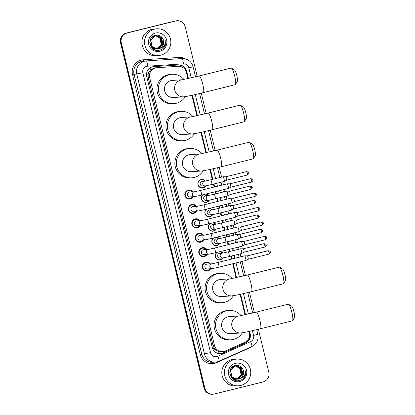 <?xml version="1.0" encoding="UTF-8"?>
<svg xmlns="http://www.w3.org/2000/svg" width="415" height="415" viewBox="0 0 415 415"><rect width="100%" height="100%" fill="white"/><g stroke="black" fill="none" stroke-linecap="round" stroke-linejoin="round"><path stroke-width="0.62" d="M220.324 251.563A4.285 4.212 -93.9 0 1 222.777 253.083M223.146 257.907A4.285 4.212 -93.9 0 1 215.572 257.321A4.285 4.212 -93.9 0 1 216.848 252.424M216.838 237.157A4.285 4.212 -93.9 0 1 219.291 238.677M219.665 243.501A4.285 4.212 -93.9 0 1 212.086 242.91A4.285 4.212 -93.9 0 1 213.362 238.018M213.352 222.746A4.285 4.212 -93.9 0 1 215.81 224.266M216.179 229.09A4.285 4.212 -93.9 0 1 208.605 228.504A4.285 4.212 -93.9 0 1 209.876 223.607M209.866 208.34A4.285 4.212 -93.9 0 1 212.324 209.86M212.693 214.685A4.285 4.212 -93.9 0 1 205.119 214.093A4.285 4.212 -93.9 0 1 206.39 209.202M206.38 193.929A4.285 4.212 -93.9 0 1 208.838 195.449M209.207 200.274A4.285 4.212 -93.9 0 1 201.633 199.688A4.285 4.212 -93.9 0 1 202.904 194.791M205.721 185.868A4.285 4.212 -93.9 0 1 197.903 184.374A4.285 4.212 -93.9 0 1 205.352 181.044M204.849 262.415A4.555 4.482 -93.9 0 1 205.404 262.628M205.944 270.642A4.555 4.482 -93.9 0 1 205.42 270.928M210.67 268.713A4.555 4.482 -93.9 0 1 202.281 267.26A4.555 4.482 -93.9 0 1 210.348 263.904M201.363 248.009A4.555 4.482 -93.9 0 1 201.918 248.222M202.458 256.237A4.555 4.482 -93.9 0 1 201.934 256.517M207.184 254.307A4.555 4.482 -93.9 0 1 198.795 252.849A4.555 4.482 -93.9 0 1 206.862 249.498M197.877 233.604A4.555 4.482 -93.9 0 1 198.432 233.811M198.972 241.826A4.555 4.482 -93.9 0 1 198.448 242.111M203.698 239.896A4.555 4.482 -93.9 0 1 195.309 238.443A4.555 4.482 -93.9 0 1 203.376 235.087M194.391 219.193A4.555 4.482 -93.9 0 1 194.946 219.405M195.486 227.42A4.555 4.482 -93.9 0 1 194.967 227.7M200.212 225.49A4.555 4.482 -93.9 0 1 191.823 224.033A4.555 4.482 -93.9 0 1 199.89 220.681M190.905 204.787A4.555 4.482 -93.9 0 1 191.46 204.994M192 213.009A4.555 4.482 -93.9 0 1 191.481 213.294M196.726 211.079A4.555 4.482 -93.9 0 1 188.337 209.627A4.555 4.482 -93.9 0 1 196.404 206.271M187.419 190.376A4.555 4.482 -93.9 0 1 187.974 190.589M188.514 198.603A4.555 4.482 -93.9 0 1 187.995 198.884M193.24 196.674A4.555 4.482 -93.9 0 1 184.851 195.216A4.555 4.482 -93.9 0 1 192.918 191.865M156.818 67.728L153.944 68.039L150.349 70.13L149.047 71.888A2.677 2.635 86.1 0 0 148.067 74.674L146.521 75.053M187.896 78.627L186.397 72.438A8.03 7.901 86.1 0 0 178.196 66.322L156.849 67.728A8.03 7.901 86.1 0 0 156.834 67.728A8.03 7.901 86.1 0 0 149.701 77.641L214.503 345.508A8.03 7.901 86.1 0 0 225.371 350.966L244.943 342.225A8.03 7.901 86.1 0 0 249.425 332.97L249.057 331.429M216.433 350.426A8.03 7.901 -93.9 0 1 214.259 348.284L214.296 348.418A2.677 2.635 86.1 0 0 216.433 350.426L218.394 351.375L222.72 351.624M148.067 74.674L148.103 74.809A8.03 7.901 -93.9 0 1 149.047 71.888M148.103 74.809L148.264 77.74L213.066 345.607L214.259 348.284M245.026 314.777L240.083 294.344M236.052 277.687L232.685 263.774M231.554 259.09L230.844 256.159M229.713 251.474L229.199 249.363M228.068 244.684L227.358 241.748M226.227 237.064L225.713 234.957M224.582 230.273L223.872 227.342M222.741 222.658L222.227 220.547M221.096 215.867L220.386 212.931M219.255 208.247L218.741 206.141M217.61 201.457L216.9 198.526M215.769 193.841L215.255 191.73M214.124 187.051L213.414 184.115M212.283 179.43L209.871 169.455M205.84 152.798L200.896 132.369M196.866 115.712L191.922 95.284M258.389 329.256L268.79 372.245A8.03 7.901 -93.9 0 1 263.006 381.945L214.405 393.985A8.03 7.901 -93.9 0 1 213.061 394.198L212.677 394.224A8.03 7.901 -93.9 0 1 204.465 388.113L120.905 42.729A8.03 7.901 -93.9 0 1 126.694 33.029L175.291 20.989A8.03 7.901 -93.9 0 1 176.64 20.776A8.03 7.901 -93.9 0 0 175.291 20.989L126.694 33.029A8.03 7.901 -93.9 0 0 120.905 42.729L204.465 388.113A8.03 7.901 -93.9 0 0 212.677 394.224L212.293 394.25A8.03 7.901 -93.9 0 1 204.081 388.139L120.526 42.755A8.03 7.901 -93.9 0 1 126.31 33.055L174.912 21.015A8.03 7.901 -93.9 0 1 176.256 20.802L177.023 20.75A8.03 7.901 -93.9 0 1 185.235 26.861L197.234 76.453M188.426 78.508L186.636 71.115A8.03 7.901 86.1 0 0 178.434 64.999L153.882 66.613A8.03 7.901 86.1 0 0 153.872 66.613A8.03 7.901 86.1 0 0 146.734 76.526L212.298 347.526A8.03 7.901 86.1 0 0 223.161 352.978L245.675 342.93A8.03 7.901 86.1 0 0 250.157 333.676L249.586 331.315M213.061 394.198A8.03 7.901 -93.9 0 1 204.844 388.087L121.289 42.703A8.03 7.901 -93.9 0 1 127.073 33.003L175.675 20.963A8.03 7.901 -93.9 0 1 177.023 20.75M201.259 93.105L206.203 113.539M210.234 130.191L215.178 150.624M219.203 167.276L221.589 177.127M222.72 181.812L223.431 184.742M224.562 189.427L225.075 191.533M226.206 196.217L226.917 199.153M228.048 203.832L228.561 205.944M229.692 210.628L230.403 213.559M231.534 218.243L232.047 220.349M233.178 225.034L233.889 227.97M235.02 232.649L235.528 234.76M236.664 239.445L237.375 242.376M238.506 247.06L239.014 249.166M240.15 253.85L240.861 256.786M241.992 261.466L245.39 275.513M249.42 292.165L254.364 312.599M245.556 314.658L240.612 294.225M236.581 277.573L233.214 263.644M232.078 258.96L231.373 256.024M230.237 251.345L229.728 249.233M228.592 244.549L227.887 241.618M226.751 236.934L226.242 234.828M225.112 230.143L224.401 227.207M223.265 222.528L222.756 220.417M221.626 215.733L220.915 212.802M219.779 208.117L219.27 206.011M218.14 201.327L217.429 198.391M216.293 193.712L215.784 191.6M214.654 186.916L213.943 183.985M212.807 179.301L210.4 169.341M206.369 152.684L201.425 132.25M197.395 115.593L192.456 95.165M249.218 331.398L249.773 333.702A8.03 7.901 -93.9 0 1 245.291 342.956L222.782 353.004A8.03 7.901 -93.9 0 1 220.318 353.647M153.778 66.618L178.056 65.025A8.03 7.901 -93.9 0 1 186.252 71.141L188.057 78.591M192.088 95.248L197.026 115.676M201.057 132.333L206.001 152.767M210.032 169.419L212.444 179.394M213.575 184.073L214.285 187.009M215.416 191.694L215.93 193.8M217.061 198.484L217.771 201.415M218.902 206.099L219.416 208.211M220.547 212.89L221.257 215.826M222.388 220.51L222.902 222.616M224.033 227.301L224.743 230.232M225.874 234.916L226.388 237.027M227.519 241.706L228.229 244.643M229.36 249.327L229.874 251.433M231.005 256.117L231.715 259.048M232.846 263.733L236.213 277.651M240.244 294.308L245.187 314.741M160.812 55.154A13.384 13.171 -93.9 0 1 144.653 44.187A13.384 13.171 -93.9 0 1 156.766 28.796A13.384 13.171 -93.9 0 1 160.812 55.154M158.566 55.506L155.988 55.683A13.384 13.171 -93.9 0 1 151.942 29.32A13.384 13.171 -93.9 0 1 154.188 28.972L156.766 28.796M164.392 47.077C165.704 45.105 166.166 42.953 165.772 40.613C165.585 44.898 163.417 47.538 159.267 48.539A6.692 6.583 -93.9 0 0 163.453 40.141C162.104 36.38 159.485 34.725 155.584 35.176C145.831 36.904 149.986 52.861 159.417 50.215C161.451 49.769 163.105 48.721 164.392 47.077M155.464 33.05A9.369 9.218 -93.9 0 1 166.617 39.933A9.369 9.218 -93.9 0 1 159.868 51.253A9.369 9.218 -93.9 0 1 148.715 44.369A9.369 9.218 -93.9 0 1 155.464 33.05M157.233 48.877L157.996 48.737L162.846 44.109L161.378 37.599L156.336 35.534M157.311 48.877L158.146 48.726L163.002 44.099L161.528 37.589L156.413 35.529L155.303 35.706L150.655 40.317L152.326 46.812L157.617 48.861L159.267 48.539M156.932 48.871L162.239 44.151L160.771 37.641L156.035 35.566M157.005 48.877L157.539 48.768L162.395 44.14L160.921 37.63L156.107 35.555M156.626 48.856L161.637 44.187L160.164 37.682L155.729 35.612M156.699 48.861L161.788 44.177L160.315 37.672L155.807 35.597M155.433 35.674L159.806 38.009A6.692 6.583 -93.9 0 1 159.111 47.414L161.181 44.218L159.708 37.713L155.506 35.654M155.153 35.711L150.5 40.328L152.175 46.822L157.461 48.871M157.539 48.866L158.603 48.695C162.638 47.232 164.257 44.379 163.453 40.141M154.546 35.752L152.289 36.831M150.111 44.566L151.568 46.864L156.854 48.913M154.696 35.742L151.226 38.009M149.82 42.434L151.724 46.854L157.01 48.903M153.939 35.794L153.659 35.872M151.745 47.601L156.253 48.954M154.09 35.783L153.483 35.97M151.402 47.175L156.403 48.944M152.689 48.524L155.646 48.996M152.507 48.368L155.796 48.986M159.111 47.414L157.207 48.7M156.382 49.006L153.721 49.255M163.505 48.067L165.533 44.561L165.772 40.613M240.721 385.452A13.384 13.171 -93.9 0 1 224.562 374.486A13.384 13.171 -93.9 0 1 236.675 359.094A13.384 13.171 -93.9 0 1 240.721 385.452M238.475 385.805L235.896 385.976A13.384 13.171 -93.9 0 1 231.85 359.618A13.384 13.171 -93.9 0 1 234.091 359.265L236.675 359.094M244.3 377.37C245.613 375.404 246.074 373.251 245.675 370.911C245.493 375.196 243.325 377.837 239.175 378.838A6.692 6.583 -93.9 0 0 243.361 370.439C242.012 366.678 239.388 365.024 235.492 365.475C225.734 367.202 229.894 383.154 239.325 380.508C241.359 380.067 243.014 379.02 244.3 377.37M235.372 363.348A9.369 9.218 -93.9 0 1 246.526 370.232A9.369 9.218 -93.9 0 1 239.777 381.551A9.369 9.218 -93.9 0 1 228.618 374.667A9.369 9.218 -93.9 0 1 235.372 363.348M237.141 379.175L237.904 379.035L242.754 374.403L241.281 367.898L236.244 365.833M237.219 379.175L238.054 379.025L242.905 374.392L241.437 367.887L236.317 365.828L235.212 365.999L230.564 370.616L232.234 377.111L237.52 379.16L239.175 378.838M236.835 379.17L242.147 374.444L240.679 367.939L235.938 365.864M236.913 379.175L237.447 379.066L242.298 374.434L240.83 367.929L236.016 365.854M236.529 379.154L241.54 374.486L240.072 367.975L235.637 365.911M236.607 379.16L241.696 374.475L240.223 367.97L235.715 365.895M235.336 365.968L239.714 368.307A6.692 6.583 -93.9 0 1 239.019 377.712L241.089 374.517L239.616 368.006L235.414 365.952M235.061 366.009L230.408 370.626L232.084 377.121L237.37 379.17M237.447 379.165L238.511 378.994C242.547 377.531 244.165 374.678 243.361 370.439M234.454 366.051L232.193 367.125M230.019 374.864L231.477 377.162L236.763 379.211M234.605 366.04L231.134 368.307M229.728 372.727L231.627 377.152L236.913 379.201M233.847 366.092L233.567 366.17M231.653 377.899L236.156 379.253M233.998 366.082L233.386 366.269M231.311 377.474L236.311 379.243M232.597 378.822L235.549 379.294M232.416 378.667L235.704 379.284M239.019 377.712L237.115 378.999M236.291 379.305L233.629 379.549M243.413 378.361L245.441 374.859L245.675 370.911M231.451 68.122L234.558 70.062A5.888 1.038 76.1 0 1 236.82 75.66A5.888 1.038 76.1 0 1 237.344 81.314L235.502 84.484A8.565 1.51 -103.9 0 0 234.74 76.261A8.565 1.51 -103.9 0 0 231.451 68.122A8.565 1.51 -103.9 0 0 231.155 68.05L199.179 75.971A8.565 1.51 76.1 0 1 202.769 84.183A8.565 1.51 76.1 0 1 203.298 92.602L235.274 84.681A8.565 1.51 -103.9 0 0 235.502 84.484M183.606 96.83A8.565 8.43 86.1 0 1 181.013 79.96A8.565 8.43 86.1 0 1 182.304 79.747L172.298 80.422A8.565 8.43 86.1 0 0 164.548 90.273A8.565 8.43 86.1 0 0 173.449 97.515L183.606 96.83C187.513 96.322 194.08 94.916 203.298 92.602M185.261 96.628A14.722 14.489 -93.9 0 1 158.561 91.207A14.722 14.489 -93.9 0 1 183.918 79.462M173.864 103.657L172.433 103.755A14.722 14.489 -93.9 0 1 167.982 74.762A14.722 14.489 -93.9 0 1 170.451 74.373L171.883 74.28M240.42 105.208L243.532 107.153A5.888 1.038 76.1 0 1 245.794 112.75A5.888 1.038 76.1 0 1 246.318 118.4L244.477 121.569A8.565 1.51 -103.9 0 0 243.714 113.352A8.565 1.51 -103.9 0 0 240.42 105.208A8.565 1.51 -103.9 0 0 240.124 105.14L208.154 113.062A8.565 1.51 76.1 0 1 211.743 121.273A8.565 1.51 76.1 0 1 212.273 129.693L244.248 121.766A8.565 1.51 -103.9 0 0 244.477 121.569M192.576 133.915A8.565 8.43 86.1 0 1 189.987 117.046A8.565 8.43 86.1 0 1 191.279 116.833L181.272 117.507A8.565 8.43 86.1 0 0 173.517 127.358A8.565 8.43 86.1 0 0 182.424 134.6L192.576 133.915C196.487 133.407 203.049 132.001 212.273 129.693M194.236 133.713A14.722 14.489 -93.9 0 1 167.53 128.292A14.722 14.489 -93.9 0 1 192.887 116.548M182.839 140.747L181.402 140.841A14.722 14.489 -93.9 0 1 176.951 111.848A14.722 14.489 -93.9 0 1 179.425 111.459L180.857 111.365M249.394 142.293L252.502 144.238A5.888 1.038 76.1 0 1 254.769 149.836A5.888 1.038 76.1 0 1 255.287 155.485L253.446 158.655A8.565 1.51 -103.9 0 0 252.688 150.438A8.565 1.51 -103.9 0 0 249.394 142.293A8.565 1.51 -103.9 0 0 249.099 142.226L217.123 150.147A8.565 1.51 76.1 0 1 220.713 158.359A8.565 1.51 76.1 0 1 221.247 166.778L253.217 158.857A8.565 1.51 -103.9 0 0 253.446 158.655M201.55 171.006A8.565 8.43 86.1 0 1 198.956 154.136A8.565 8.43 86.1 0 1 200.253 153.924L190.241 154.593A8.565 8.43 86.1 0 0 182.491 164.444A8.565 8.43 86.1 0 0 191.393 171.691L201.55 171.006C205.456 170.498 212.024 169.087 221.247 166.778M203.21 170.804A14.722 14.489 -93.9 0 1 176.505 165.383A14.722 14.489 -93.9 0 1 201.861 153.633M191.808 177.833L190.376 177.931A14.722 14.489 -93.9 0 1 185.925 148.933A14.722 14.489 -93.9 0 1 188.394 148.549L189.826 148.451M279.606 267.182L282.719 269.127A5.888 1.038 76.1 0 1 284.981 274.725A5.888 1.038 76.1 0 1 285.504 280.374L283.663 283.544A8.565 1.51 -103.9 0 0 282.9 275.327A8.565 1.51 -103.9 0 0 279.606 267.182A8.565 1.51 -103.9 0 0 279.311 267.115L247.34 275.036A8.565 1.51 76.1 0 1 250.925 283.248A8.565 1.51 76.1 0 1 251.459 291.667L283.435 283.746A8.565 1.51 -103.9 0 0 283.663 283.544M230.481 278.807L220.458 279.482A8.565 8.43 86.1 0 0 212.703 289.333A8.565 8.43 86.1 0 0 221.61 296.58L231.762 295.895C235.668 295.387 242.236 293.976 251.459 291.667M233.422 295.688A14.722 14.489 -93.9 0 1 206.717 290.267A14.722 14.489 -93.9 0 1 232.073 278.522M222.025 302.722L220.588 302.82A14.722 14.489 -93.9 0 1 216.137 273.822A14.722 14.489 -93.9 0 1 218.612 273.438L220.043 273.34M288.581 304.268L291.688 306.213A5.888 1.038 76.1 0 1 293.955 311.81A5.888 1.038 76.1 0 1 294.474 317.459L292.632 320.634A8.565 1.51 -103.9 0 0 291.875 312.412A8.565 1.51 -103.9 0 0 288.581 304.268A8.565 1.51 -103.9 0 0 288.285 304.2L256.309 312.122A8.565 1.51 76.1 0 1 259.899 320.333A8.565 1.51 76.1 0 1 260.433 328.753L292.404 320.831A8.565 1.51 -103.9 0 0 292.632 320.634M239.455 315.893L229.428 316.572A8.565 8.43 86.1 0 0 221.677 326.418A8.565 8.43 86.1 0 0 230.579 333.665L240.736 332.98C244.643 332.472 251.21 331.061 260.433 328.753M242.396 332.778A14.722 14.489 -93.9 0 1 215.691 327.357A14.722 14.489 -93.9 0 1 241.048 315.613M230.994 339.807L229.562 339.906A14.722 14.489 -93.9 0 1 225.112 310.908A14.722 14.489 -93.9 0 1 227.581 310.524L229.013 310.425M192.176 191.917A4.015 3.953 86.1 0 0 185.282 195.143A4.015 3.953 86.1 0 0 192.503 196.72M194.604 191.751L200.258 190.485A2.407 0.425 76.1 0 1 201.265 192.793A2.407 0.425 76.1 0 1 201.301 192.939A2.407 0.425 76.1 0 1 201.415 195.164L194.925 196.56A2.407 2.371 86.1 0 1 194.199 191.813A2.407 2.371 86.1 0 1 194.573 191.756L189.598 192.088A2.407 2.371 86.1 0 0 187.419 194.858A2.407 2.371 86.1 0 0 189.92 196.897L194.925 196.56A2.407 2.371 86.1 0 0 195.33 196.497M200.258 190.485L227.218 183.804A2.407 0.425 76.1 0 1 227.228 183.804A2.407 0.425 76.1 0 1 228.224 186.117A2.407 0.425 76.1 0 1 228.395 188.477A2.407 0.425 76.1 0 1 228.375 188.483A2.407 0.425 76.1 0 1 228.364 188.483M251.485 180.328A1.738 0.306 76.1 0 0 250.759 178.663L229.946 183.819A1.738 0.306 76.1 0 1 230.662 185.489A1.738 0.306 76.1 0 1 230.787 187.196A1.738 0.306 76.1 0 1 230.771 187.201A1.738 0.306 76.1 0 1 230.761 187.201L251.594 182.04C254.058 179.986 252.465 180.193 252.865 179.944L251.485 180.328A1.738 0.306 76.1 0 1 251.594 182.04M227.228 183.804A2.407 0.425 76.1 0 1 227.233 183.804L229.946 183.819M195.662 206.322A4.015 3.953 86.1 0 0 188.768 209.549A4.015 3.953 86.1 0 0 195.989 211.131M198.09 206.162L198.048 206.162A2.407 2.371 86.1 0 0 195.989 209.279A2.407 2.371 86.1 0 0 198.412 210.965L204.901 209.57A2.407 0.425 76.1 0 0 204.787 207.35A2.407 0.425 76.1 0 0 204.751 207.204A2.407 0.425 76.1 0 0 203.744 204.891L198.048 206.162L193.084 206.499A2.407 2.371 86.1 0 0 190.905 209.269A2.407 2.371 86.1 0 0 193.406 211.302L198.412 210.965A2.407 2.371 86.1 0 0 198.816 210.903M203.744 204.891L230.704 198.214A2.407 0.425 76.1 0 1 230.719 198.209A2.407 0.425 76.1 0 1 230.714 198.209A2.407 0.425 76.1 0 1 231.71 200.523A2.407 0.425 76.1 0 1 231.881 202.883A2.407 0.425 76.1 0 1 231.861 202.888A2.407 0.425 76.1 0 1 231.85 202.894L204.901 209.57M256.325 194.35L254.971 194.739A1.738 0.306 76.1 0 0 254.239 193.068L233.432 198.23A1.738 0.306 76.1 0 1 234.148 199.895A1.738 0.306 76.1 0 1 234.273 201.602A1.738 0.306 76.1 0 1 234.257 201.607A1.738 0.306 76.1 0 1 234.247 201.607M199.148 220.733A4.015 3.953 86.1 0 0 192.254 223.96A4.015 3.953 86.1 0 0 199.475 225.537M201.55 220.567L196.57 220.905A2.407 2.371 86.1 0 0 194.391 223.675A2.407 2.371 86.1 0 0 196.892 225.713L201.898 225.376A2.407 2.371 86.1 0 0 202.302 225.314M207.23 219.302L201.534 220.573A2.407 2.371 86.1 0 0 199.475 223.69A2.407 2.371 86.1 0 0 201.898 225.376L208.387 223.981A2.407 0.425 76.1 0 0 208.273 221.755A2.407 0.425 76.1 0 0 208.237 221.61A2.407 0.425 76.1 0 0 207.23 219.302L234.19 212.62A2.407 0.425 76.1 0 1 234.2 212.62A2.407 0.425 76.1 0 1 234.205 212.62A2.407 0.425 76.1 0 1 235.196 214.934A2.407 0.425 76.1 0 1 235.362 217.294A2.407 0.425 76.1 0 1 235.347 217.299A2.407 0.425 76.1 0 1 235.331 217.299M258.457 209.144A1.738 0.306 76.1 0 0 257.725 207.479L236.918 212.636A1.738 0.306 76.1 0 1 237.634 214.306A1.738 0.306 76.1 0 1 237.759 216.013A1.738 0.306 76.1 0 1 237.743 216.018A1.738 0.306 76.1 0 1 237.733 216.018L258.566 210.856C261.03 208.802 259.437 209.01 259.837 208.761L258.457 209.144A1.738 0.306 76.1 0 1 258.566 210.856M202.634 235.139A4.015 3.953 86.1 0 0 195.74 238.366A4.015 3.953 86.1 0 0 202.961 239.948M205.062 234.978L210.711 233.707A2.407 0.425 76.1 0 1 211.723 236.021A2.407 0.425 76.1 0 1 211.759 236.166A2.407 0.425 76.1 0 1 211.873 238.386L205.384 239.782A2.407 2.371 86.1 0 1 204.657 235.04A2.407 2.371 86.1 0 1 205.031 234.978L200.056 235.315A2.407 2.371 86.1 0 0 197.877 238.085A2.407 2.371 86.1 0 0 200.378 240.119L205.384 239.782A2.407 2.371 86.1 0 0 205.788 239.72M210.711 233.707L237.676 227.031A2.407 0.425 76.1 0 1 237.686 227.026A2.407 0.425 76.1 0 1 238.682 229.339A2.407 0.425 76.1 0 1 238.848 231.7A2.407 0.425 76.1 0 1 238.833 231.705A2.407 0.425 76.1 0 1 238.817 231.71M237.686 227.026A2.407 0.425 76.1 0 1 237.691 227.026L240.404 227.047A1.738 0.306 76.1 0 1 241.12 228.712A1.738 0.306 76.1 0 1 241.245 230.418A1.738 0.306 76.1 0 1 241.229 230.424A1.738 0.306 76.1 0 1 241.219 230.424M206.12 249.55A4.015 3.953 86.1 0 0 199.226 252.776A4.015 3.953 86.1 0 0 206.447 254.354M208.548 249.384L208.506 249.389A2.407 2.371 86.1 0 0 206.447 252.507A2.407 2.371 86.1 0 0 208.87 254.193L215.359 252.797A2.407 0.425 76.1 0 0 215.245 250.572A2.407 0.425 76.1 0 0 215.209 250.427A2.407 0.425 76.1 0 0 214.197 248.118L208.506 249.389L203.542 249.721A2.407 2.371 86.1 0 0 201.358 252.491A2.407 2.371 86.1 0 0 203.864 254.53L208.87 254.193A2.407 2.371 86.1 0 0 209.274 254.13M214.197 248.118L241.162 241.437A2.407 0.425 76.1 0 1 241.177 241.437A2.407 0.425 76.1 0 1 241.172 241.437A2.407 0.425 76.1 0 1 242.168 243.745A2.407 0.425 76.1 0 1 242.334 246.111A2.407 0.425 76.1 0 1 242.319 246.116A2.407 0.425 76.1 0 1 242.303 246.116L215.359 252.797M266.778 237.572L265.429 237.961A1.738 0.306 76.1 0 0 264.697 236.296L243.885 241.452A1.738 0.306 76.1 0 1 243.89 241.452A1.738 0.306 76.1 0 1 244.606 243.123A1.738 0.306 76.1 0 1 244.726 244.829A1.738 0.306 76.1 0 1 244.715 244.834A1.738 0.306 76.1 0 1 244.705 244.834M209.606 263.956A4.015 3.953 86.1 0 0 202.712 267.182A4.015 3.953 86.1 0 0 209.933 268.764M212.034 263.795L217.683 262.524A2.407 0.425 76.1 0 1 218.695 264.837A2.407 0.425 76.1 0 1 218.731 264.983A2.407 0.425 76.1 0 1 218.845 267.203L212.356 268.598A2.407 2.371 86.1 0 1 211.629 263.857A2.407 2.371 86.1 0 1 212.003 263.795L207.028 264.132A2.407 2.371 86.1 0 0 204.844 266.902A2.407 2.371 86.1 0 0 207.35 268.936L212.356 268.598A2.407 2.371 86.1 0 0 212.76 268.536M217.683 262.524L244.643 255.848A2.407 0.425 76.1 0 1 244.658 255.842A2.407 0.425 76.1 0 1 245.654 258.156A2.407 0.425 76.1 0 1 245.82 260.516A2.407 0.425 76.1 0 1 245.805 260.521A2.407 0.425 76.1 0 1 245.789 260.527M244.658 255.842A2.407 0.425 76.1 0 1 244.663 255.842L247.376 255.863A1.738 0.306 76.1 0 1 247.376 255.863A1.738 0.306 76.1 0 1 248.092 257.528A1.738 0.306 76.1 0 1 248.212 259.235A1.738 0.306 76.1 0 1 248.201 259.24A1.738 0.306 76.1 0 1 248.191 259.24L269.024 254.084C271.488 252.024 269.89 252.232 270.295 251.983L268.915 252.372A1.738 0.306 76.1 0 1 269.024 254.084M210.618 179.845L223.047 176.764A2.407 0.425 76.1 0 1 223.063 176.764A2.407 0.425 76.1 0 1 224.059 179.073A2.407 0.425 76.1 0 1 224.225 181.433A2.407 0.425 76.1 0 1 224.204 181.443L211.775 184.519A2.407 0.425 76.1 0 0 211.66 182.299A2.407 0.425 76.1 0 0 211.624 182.154A2.407 0.425 76.1 0 0 210.618 179.845L204.963 181.111A4.015 3.953 86.1 0 0 198.069 184.338A4.015 3.953 86.1 0 0 205.29 185.92A2.407 2.371 86.1 0 0 205.69 185.858M201.981 181.35A2.407 2.371 86.1 0 0 202.707 186.091L205.285 185.92A2.407 2.371 86.1 0 1 204.559 181.173A2.407 2.371 86.1 0 1 204.932 181.111L202.385 181.282A2.407 2.371 86.1 0 0 201.981 181.35M223.063 176.764A2.407 0.425 76.1 0 1 223.068 176.764L225.781 176.78A1.738 0.306 76.1 0 1 225.781 176.78A1.738 0.306 76.1 0 1 226.497 178.45A1.738 0.306 76.1 0 1 226.616 180.151A1.738 0.306 76.1 0 1 226.606 180.157A1.738 0.306 76.1 0 1 226.595 180.162M203.495 194.645A4.015 3.953 86.1 0 0 206.4 202.038A4.015 3.953 86.1 0 0 208.776 200.326A2.407 2.371 86.1 0 0 209.176 200.263M208.423 195.522L205.871 195.693A2.407 2.371 86.1 0 0 203.687 198.463A2.407 2.371 86.1 0 0 206.193 200.502L208.771 200.326A2.407 2.371 86.1 0 1 208.045 195.584A2.407 2.371 86.1 0 1 208.418 195.522L208.449 195.517A4.015 3.953 86.1 0 0 205.607 194.121M215.261 198.93A2.407 0.425 76.1 0 0 215.146 196.71A2.407 0.425 76.1 0 0 215.11 196.565A2.407 0.425 76.1 0 0 214.104 194.251L226.533 191.175A2.407 0.425 76.1 0 1 226.549 191.17A2.407 0.425 76.1 0 1 226.554 191.17A2.407 0.425 76.1 0 1 227.544 193.483A2.407 0.425 76.1 0 1 227.71 195.844A2.407 0.425 76.1 0 1 227.69 195.849A2.407 0.425 76.1 0 1 227.679 195.854L208.771 200.326M252.154 187.305L250.8 187.699A1.738 0.306 76.1 0 0 250.074 186.029L229.256 191.185A1.738 0.306 76.1 0 1 229.267 191.185A1.738 0.306 76.1 0 1 229.983 192.856A1.738 0.306 76.1 0 1 230.102 194.562A1.738 0.306 76.1 0 1 230.086 194.568A1.738 0.306 76.1 0 1 230.081 194.568L227.71 195.844M206.981 209.056A4.015 3.953 86.1 0 0 209.886 216.443A4.015 3.953 86.1 0 0 212.262 214.737M209.093 208.532A4.015 3.953 86.1 0 1 211.935 209.928L217.59 208.662A2.407 0.425 76.1 0 1 218.596 210.97A2.407 0.425 76.1 0 1 218.632 211.116A2.407 0.425 76.1 0 1 218.747 213.336L212.257 214.737A2.407 2.371 86.1 0 1 211.531 209.99A2.407 2.371 86.1 0 1 211.904 209.928L209.357 210.099A2.407 2.371 86.1 0 0 207.173 212.869A2.407 2.371 86.1 0 0 209.679 214.908L212.257 214.737A2.407 2.371 86.1 0 0 212.662 214.674M217.59 208.662L230.019 205.581A2.407 0.425 76.1 0 1 230.035 205.581A2.407 0.425 76.1 0 1 231.031 207.889A2.407 0.425 76.1 0 1 231.197 210.249A2.407 0.425 76.1 0 1 231.176 210.26A2.407 0.425 76.1 0 1 231.165 210.26M255.64 201.716L254.286 202.105A1.738 0.306 76.1 0 0 253.56 200.44L232.742 205.596A1.738 0.306 76.1 0 1 232.753 205.596A1.738 0.306 76.1 0 1 233.469 207.267A1.738 0.306 76.1 0 1 233.588 208.968A1.738 0.306 76.1 0 1 233.572 208.973A1.738 0.306 76.1 0 1 233.567 208.978M230.035 205.581A2.407 0.425 76.1 0 1 230.04 205.581L232.753 205.596M210.467 223.462A4.015 3.953 86.1 0 0 213.372 230.854A4.015 3.953 86.1 0 0 215.743 229.142A2.407 2.371 86.1 0 0 216.148 229.08M221.076 223.068L233.505 219.992A2.407 0.425 76.1 0 1 233.515 219.986A2.407 0.425 76.1 0 1 234.511 222.3A2.407 0.425 76.1 0 1 234.683 224.66A2.407 0.425 76.1 0 1 234.662 224.665L222.233 227.747A2.407 0.425 76.1 0 0 222.118 225.527A2.407 0.425 76.1 0 0 222.082 225.381A2.407 0.425 76.1 0 0 221.076 223.068L215.38 224.339L212.843 224.51A2.407 2.371 86.1 0 0 210.659 227.28A2.407 2.371 86.1 0 0 213.165 229.319L215.743 229.142A2.407 2.371 86.1 0 1 215.017 224.401A2.407 2.371 86.1 0 1 215.39 224.339L215.421 224.333A4.015 3.953 86.1 0 0 212.579 222.938M259.126 216.122L257.772 216.516A1.738 0.306 76.1 0 0 257.046 214.846L236.228 220.002A1.738 0.306 76.1 0 1 236.239 220.002A1.738 0.306 76.1 0 1 236.955 221.672A1.738 0.306 76.1 0 1 237.074 223.379A1.738 0.306 76.1 0 1 237.058 223.384A1.738 0.306 76.1 0 1 237.053 223.384M233.515 219.986A2.407 0.425 76.1 0 1 233.526 219.986L236.239 220.002M213.953 237.873A4.015 3.953 86.1 0 0 216.858 245.26A4.015 3.953 86.1 0 0 219.229 243.553A2.407 2.371 86.1 0 0 219.634 243.491M215.925 238.983A2.407 2.371 86.1 0 0 216.651 243.724L219.229 243.553A2.407 2.371 86.1 0 1 218.503 238.807A2.407 2.371 86.1 0 1 218.876 238.744L216.329 238.916A2.407 2.371 86.1 0 0 215.925 238.983M262.612 230.532L261.258 230.922A1.738 0.306 76.1 0 0 260.532 229.256L239.714 234.413A1.738 0.306 76.1 0 1 239.725 234.413A1.738 0.306 76.1 0 1 240.435 236.083A1.738 0.306 76.1 0 1 240.56 237.785L238.169 239.066L225.719 242.153A2.407 0.425 76.1 0 0 225.604 239.932A2.407 0.425 76.1 0 0 225.568 239.787A2.407 0.425 76.1 0 0 224.557 237.479L236.991 234.397A2.407 0.425 76.1 0 1 237.001 234.397A2.407 0.425 76.1 0 1 237.012 234.397A2.407 0.425 76.1 0 1 237.997 236.706A2.407 0.425 76.1 0 1 238.169 239.066A2.407 0.425 76.1 0 1 238.148 239.076A2.407 0.425 76.1 0 1 238.137 239.076M240.56 237.785A1.738 0.306 76.1 0 1 240.544 237.79A1.738 0.306 76.1 0 1 240.534 237.795L261.367 232.633C263.831 230.579 262.238 230.787 262.638 230.532C262.166 230.486 263.67 229.915 260.532 229.256M224.557 237.479L218.907 238.744A4.015 3.953 86.1 0 0 216.065 237.349M217.439 252.279A4.015 3.953 86.1 0 0 220.344 259.671A4.015 3.953 86.1 0 0 222.715 257.959A2.407 2.371 86.1 0 0 223.12 257.897M228.043 251.884L240.477 248.808A2.407 0.425 76.1 0 1 240.487 248.803A2.407 0.425 76.1 0 1 241.483 251.117A2.407 0.425 76.1 0 1 241.655 253.477A2.407 0.425 76.1 0 1 241.634 253.482L229.204 256.563A2.407 0.425 76.1 0 0 229.09 254.343A2.407 0.425 76.1 0 0 229.054 254.193A2.407 0.425 76.1 0 0 228.043 251.884L222.352 253.155L219.81 253.326A2.407 2.371 86.1 0 0 217.631 256.097A2.407 2.371 86.1 0 0 220.137 258.135L222.715 257.959A2.407 2.371 86.1 0 1 221.989 253.217A2.407 2.371 86.1 0 1 222.362 253.155L222.393 253.15A4.015 3.953 86.1 0 0 219.551 251.755M240.487 248.803A2.407 0.425 76.1 0 1 240.493 248.803L243.211 248.818A1.738 0.306 76.1 0 1 243.211 248.818A1.738 0.306 76.1 0 1 243.921 250.489A1.738 0.306 76.1 0 1 244.046 252.196A1.738 0.306 76.1 0 1 244.03 252.201A1.738 0.306 76.1 0 1 244.02 252.201M219.219 353.616A8.03 1.349 -114.1 0 0 218.394 351.375M186.179 70.856L185.873 70.939M181.153 66.701A8.03 1.437 -93.8 0 0 180.961 65.388M150.349 70.13A8.03 1.437 -93.8 0 0 150.08 67.899M247.708 341.27A8.03 1.349 -114.1 0 0 247.439 340.461M214.296 348.418L212.719 348.802M148.264 77.74L149.701 77.641M213.066 345.607L214.503 345.508M204.081 388.139L204.844 388.087M120.526 42.755L121.289 42.703M126.31 33.055L127.073 33.003M174.912 21.015L175.675 20.963M191.253 77.87L188.846 67.92A5.354 5.265 86.1 0 0 183.378 63.848L147.616 66.193A5.354 5.265 86.1 0 0 142.853 72.801L210.555 352.646A5.354 5.265 86.1 0 0 217.797 356.278L250.587 341.644A5.354 5.265 86.1 0 0 253.575 335.47L252.413 330.672M217.232 361.844A10.707 10.536 -93.9 0 1 204.481 353.974L136.779 74.135A10.707 10.536 -93.9 0 1 146.293 60.917A10.707 10.536 -93.9 0 1 146.313 60.917L182.071 58.567A10.707 10.536 -93.9 0 1 193.006 66.716M251.62 346.681A12.045 11.853 -93.9 0 1 249.327 348.035L216.542 362.674A12.045 11.853 -93.9 0 1 200.243 354.493L132.541 74.653L142.853 72.801M218.97 361.247A5.354 0.903 -114.1 0 0 219.021 361.232A5.354 0.903 -114.1 0 0 217.797 356.278M132.541 74.653A12.045 11.853 -93.9 0 1 143.263 59.781L179.026 57.431A12.045 11.853 -93.9 0 1 185.536 58.914M146.272 60.917L143.59 61.098A10.707 10.536 86.1 0 0 143.569 61.098A10.707 10.536 86.1 0 0 134.061 74.316L201.763 354.161A10.707 10.536 86.1 0 0 212.713 362.311L217.258 361.839L219.021 361.232L251.812 346.598A5.354 0.903 -114.1 0 0 250.587 341.644M210.555 352.646L200.243 354.493M248.383 314.02L243.439 293.587M239.408 276.93L236.026 262.944M234.895 258.26L234.185 255.329M233.054 250.644L232.54 248.538M231.409 243.854L230.699 240.923M229.568 236.239L229.054 234.127M227.923 229.443L227.213 226.512M226.082 221.828L225.568 219.722M224.437 215.037L223.727 212.107M222.596 207.422L222.082 205.311M220.951 200.627L220.241 197.696M219.11 193.011L218.601 190.905M217.465 186.221L216.755 183.29M215.624 178.606L213.227 168.698M209.196 152.04L204.253 131.612M200.227 114.955L195.283 94.521M249.327 348.035L249.213 347.754M216.542 362.674L216.298 362.03M179.332 58.748L179.026 57.431M143.59 61.098L143.263 59.781M251.76 346.608A5.354 0.903 -114.1 0 0 251.812 346.598C256.761 343.942 258.763 339.838 257.824 334.277L256.703 329.66M253.575 335.47L257.824 334.277M188.846 67.92L193.094 66.727C191.377 61.332 187.704 58.614 182.071 58.567L143.569 61.098M183.378 63.848A5.354 0.96 -93.8 0 0 182.071 58.567M147.616 66.193A5.354 0.96 -93.8 0 0 146.313 60.917M178.056 65.025L178.434 64.999M186.252 71.141L186.636 71.115M249.773 333.702L250.157 333.676M245.291 342.956L245.675 342.93M222.782 353.004L223.161 352.978M230.465 278.813A8.565 8.43 86.1 0 0 223 289.374A8.565 8.43 86.1 0 0 231.762 295.895M239.434 315.898A8.565 8.43 86.1 0 0 231.975 326.46A8.565 8.43 86.1 0 0 240.736 332.98M252.839 179.939L252.865 179.944C252.393 179.897 253.892 179.322 250.759 178.663M254.971 194.739A1.738 0.306 76.1 0 1 255.08 196.451L234.262 201.607L231.881 202.883M259.811 208.755L259.837 208.761C259.365 208.714 260.864 208.138 257.725 207.479M263.297 223.166L263.323 223.166C262.851 223.12 264.35 222.549 261.211 221.885A1.738 0.306 76.1 0 1 261.943 223.555A1.738 0.306 76.1 0 1 262.052 225.267L241.234 230.424L238.848 231.7M262.052 225.267C264.516 223.208 262.923 223.415 263.323 223.166L261.943 223.555M265.429 237.961A1.738 0.306 76.1 0 1 265.538 239.673L244.72 244.829L242.334 246.111M270.264 251.983L270.295 251.983C269.823 251.936 271.322 251.366 268.183 250.702A1.738 0.306 76.1 0 1 268.915 252.372M248.668 172.899L248.699 172.899C248.222 172.858 249.726 172.282 246.588 171.623A1.738 0.306 76.1 0 1 247.314 173.288A1.738 0.306 76.1 0 1 247.423 175L226.611 180.157L224.225 181.433M247.423 175C249.892 172.946 248.295 173.154 248.699 172.899L247.314 173.288M250.8 187.699A1.738 0.306 76.1 0 1 250.909 189.406L230.097 194.568M254.286 202.105A1.738 0.306 76.1 0 1 254.395 203.817L233.583 208.973L231.197 210.249M257.772 216.516A1.738 0.306 76.1 0 1 257.881 218.223L237.069 223.379L234.683 224.66M261.258 230.922A1.738 0.306 76.1 0 1 261.367 232.633M266.098 244.938L266.124 244.943C265.652 244.897 267.156 244.326 264.018 243.662A1.738 0.306 76.1 0 1 264.744 245.332A1.738 0.306 76.1 0 1 264.853 247.039L244.041 252.196L241.655 253.477M264.853 247.039C267.317 244.985 265.725 245.192 266.124 244.943L264.744 245.332M155.283 67.832L156.834 67.728M252.678 313.009L247.734 292.575M243.704 275.923L240.311 261.886M239.175 257.201L238.464 254.271M237.333 249.586L236.825 247.475M235.689 242.791L234.978 239.86M233.847 235.175L233.339 233.069M232.203 228.385L231.492 225.454M230.361 220.77L229.853 218.658M228.717 213.979L228.006 211.043M226.875 206.359L226.367 204.253M225.231 199.568L224.525 196.637M223.389 191.953L222.881 189.842M221.745 185.163L221.039 182.226M219.903 177.542L217.517 167.686M213.492 151.034L208.548 130.601M204.517 113.943L199.574 93.51M195.548 76.858L193.094 66.727M199.179 75.971L182.45 79.737M208.154 113.062L191.424 116.823M217.123 150.147L200.398 153.908M247.34 275.036L230.61 278.797M256.309 312.122L239.579 315.888M189.458 198.536L187.44 198.676M201.415 195.164L228.375 188.483M188.918 190.526L186.9 190.661M230.787 187.196L228.395 188.477M254.239 193.068C257.378 193.732 255.879 194.303 256.351 194.35C255.951 194.599 257.544 194.391 255.08 196.451M192.944 212.947L190.926 213.082M192.404 204.932L190.386 205.067M233.432 198.23L230.719 198.209M196.43 227.353L194.412 227.493M208.387 223.981L235.347 217.299L237.759 216.013M195.89 219.343L193.867 219.478M236.918 212.636L234.205 212.62M199.916 241.763L197.898 241.898M211.873 238.386L238.833 231.705M199.376 233.749L197.353 233.884M261.211 221.885L240.399 227.047M264.697 236.296C267.836 236.955 266.337 237.53 266.809 237.577C266.409 237.826 268.002 237.619 265.538 239.673M203.402 256.169L201.384 256.309M202.857 248.16L200.839 248.295M243.89 241.452L241.177 241.437M206.888 270.58L204.865 270.715M218.845 267.203L245.805 260.521L248.212 259.235M206.343 262.565L204.325 262.7M268.183 250.702L247.371 255.858M202.245 187.736L200.876 187.824M201.7 179.721L200.336 179.814M211.775 184.519L205.285 185.92M246.588 171.623L225.77 176.78M250.074 186.029C253.212 186.693 251.708 187.264 252.185 187.31C251.781 187.559 253.378 187.352 250.909 189.406M205.726 202.141L204.362 202.235M214.104 194.251L208.408 195.522M229.267 191.185L226.554 191.17M253.56 200.44C256.698 201.099 255.194 201.669 255.666 201.716C255.267 201.97 256.864 201.763 254.395 203.817M209.212 216.552L207.848 216.64M218.747 213.336L231.176 210.26M257.046 214.846C260.184 215.51 258.68 216.08 259.152 216.127C258.753 216.376 260.345 216.168 257.881 218.223M212.698 230.958L211.334 231.051M222.233 227.747L215.743 229.142M216.184 245.369L214.82 245.457M225.719 242.153L219.229 243.553M239.725 234.413L237.012 234.397M219.67 259.774L218.306 259.868M229.204 256.563L222.715 257.959M264.018 243.662L243.2 248.818"/></g></svg>
